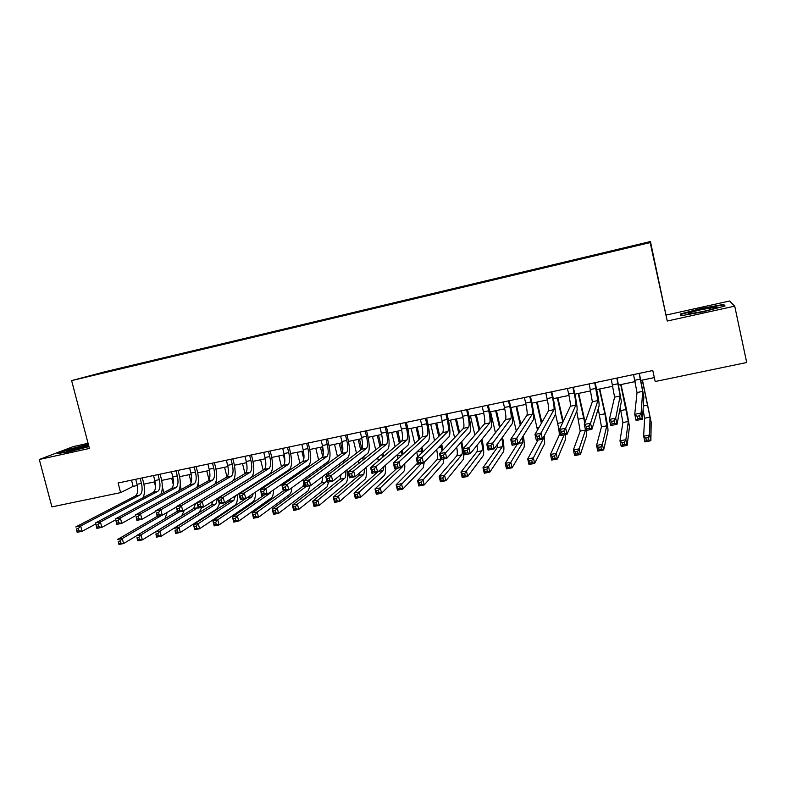 <?xml version="1.0" encoding="UTF-8"?>
<svg xmlns="http://www.w3.org/2000/svg" width="786" height="786" viewBox="0 0 786 786"><rect width="100%" height="100%" fill="white"/><g stroke="black" fill="none" stroke-linecap="round" stroke-linejoin="round"><path stroke-width="1.18" d="M88.071 376.612L97.081 374.333L88.071 376.612M88.061 443.324L73.245 446.605L39.3 459.486L51.915 506.882L120.612 492.616L133.129 486.367L137.295 485.493M650.444 241.538L104.322 371.935L71.614 380.601L650.169 242.589L650.444 241.538L667.245 321.032L734.723 306.147L729.565 301.009L666.43 315.019M734.723 306.147L746.7 362.513L655.2 381.524L652.783 370.53L118.097 482.987L120.612 492.616M634.557 246.067L622.787 248.985L634.587 246.234M108.026 371.817L615.939 250.646L641.18 244.426L617.884 249.417L126.546 366.718L120.72 368.791M107.918 371.68L88.612 376.278L120.808 368.241M39.3 459.486L89.407 448.433L71.614 380.601M667.245 321.032L650.169 242.589M143.887 484.117L155.097 481.779M161.67 480.413L173.058 478.035M179.611 476.66L191.185 474.253M197.708 472.887L209.469 470.431M215.973 469.075L227.911 466.579M234.395 465.233L246.529 462.699M252.984 461.353L265.314 458.778M271.74 457.442L284.267 454.819M290.663 453.483L303.475 451.223M309.763 449.504L322.702 446.802M329.039 445.475L342.175 442.734M348.493 441.418L361.845 438.637M368.123 437.321L381.682 434.491M387.94 433.184L401.715 430.315M407.934 429.018L421.935 426.091M428.115 424.804L442.341 421.836M448.492 420.549L462.944 417.533M469.065 416.256L483.744 413.19M489.825 411.923L504.75 408.808M510.792 407.551L525.952 404.387M531.955 403.13L547.351 399.917M553.315 398.669L568.966 395.407M574.89 394.169L590.797 390.848M596.682 389.62L612.834 386.25M618.67 385.032L635.088 381.603M640.885 380.395L654.335 377.594M131.517 480.158L133.129 486.367M126.703 367.367L126.546 366.718M701.397 308.436L680.254 314.027L680.774 315.785L703.303 311.767L725.065 305.99L723.67 304.418L701.397 308.436L723.1 305.027L724.152 306.235M88.317 444.286L67.409 449.7L57.28 453.561L68.637 451.891L88.926 446.625M724.024 306.088L723.67 304.418M633.536 374.578L637.024 392.538L634.744 414.32L641.13 413.033L642.486 419.184L643.872 396.812L639.342 373.36M639.136 373.399L642.673 391.369L641.13 413.033L639.578 415.765L637.014 416.285L637.564 418.751L640.118 418.231L639.578 415.765M640.118 418.231L642.486 419.184L636.1 420.461L634.744 414.32L637.014 416.285M636.1 420.461L637.564 418.751M643.086 409.535L644.579 418.221L643.655 436.191L649.609 435.022L650.867 440.74L651.181 422.367L642.447 380.07M642.26 380.11L650.022 417.13L649.609 435.022L648.185 437.606L645.797 438.077L646.298 440.366L648.686 439.905L648.185 437.606M648.686 439.905L650.867 440.74L644.913 441.899L643.655 436.191L645.797 438.077M644.913 441.899L646.298 440.366M702.989 311.492C713.541 309.045 718.119 307.581 716.724 307.1L701.869 309.537C690.432 312.209 686.119 313.663 688.939 313.899L702.989 311.492M681.315 315.687L681.02 314.331L701.515 308.908M681.423 315.667L681.02 314.331M88.592 445.357L72.184 449.376C67.124 450.918 65.385 451.685 66.977 451.695L88.847 446.31M59.382 453.257L67.861 450.024L88.425 444.709M611.282 379.255L614.573 397.166L609.386 419.429L615.693 418.162L617.059 424.273L621.372 401.43L617.128 378.027M616.823 378.095L620.164 396.006L615.693 418.162L614.102 420.883L611.567 421.394L612.117 423.851L614.652 423.34L614.102 420.883M614.652 423.34L617.059 424.273L610.751 425.54L609.386 419.429L611.567 421.394M610.751 425.54L612.117 423.851M589.235 383.892L592.349 401.744L584.303 424.489L590.551 423.232L591.917 429.303L599.089 405.989C599.315 403.572 598.372 397.451 596.25 387.655L595.13 382.654M594.727 382.743L597.881 400.605L590.551 423.232L588.91 425.953L586.405 426.454L586.955 428.891L589.461 428.39L588.91 425.953M589.461 428.39L591.917 429.303L585.678 430.551L584.303 424.489L586.405 426.454M585.678 430.551L586.955 428.891M567.413 388.481L568.671 394.071C570.086 400.605 570.646 404.672 570.341 406.283L559.504 429.48L565.684 428.242L567.05 434.285L577.032 410.518C577.435 408.062 576.57 401.96 574.458 392.214L573.338 387.233M572.847 387.341L574.114 392.941C575.529 399.475 576.099 403.542 575.824 405.154L565.684 428.242L564.004 430.954L561.528 431.455L562.078 433.872L564.554 433.381L564.004 430.954M564.554 433.381L567.05 434.285L560.88 435.513L559.504 429.48L561.528 431.455M560.88 435.513L562.078 433.872M545.798 393.029L547.066 398.59C548.461 405.085 548.962 409.152 548.54 410.773L534.981 434.422L541.082 433.194L542.458 439.197L555.181 414.988C555.751 412.522 554.995 406.431 552.892 396.724L551.762 391.772M551.183 391.9L552.45 397.47C553.855 403.975 554.356 408.032 553.973 409.663L539.363 435.906L536.917 436.397L537.467 438.804L539.913 438.313L539.363 435.906M539.913 438.313L542.458 439.197L536.357 440.425L534.981 434.422L536.917 436.397M536.357 440.425L537.467 438.804M620.213 407.541L622.915 422.554L619.977 440.838L625.872 439.679L627.14 445.367L629.468 426.68L626.363 408.681L620.999 384.55M620.714 384.609L628.309 421.473L625.872 439.679L624.408 442.263L622.05 442.724L622.561 445.004L624.919 444.542L624.408 442.263M624.919 444.542L627.14 445.367L621.245 446.517L619.977 440.838L622.05 442.724M621.245 446.517L622.561 445.004M598.244 408.759L601.467 426.847L596.554 445.436L602.39 444.286L603.658 449.946L607.971 430.964C608.118 428.439 607.165 422.446 605.122 412.994L599.747 388.982M599.374 389.06L604.915 413.79L606.812 425.776L602.39 444.286L600.887 446.87L598.549 447.322L599.06 449.592L601.398 449.14L600.887 446.87M601.398 449.14L603.658 449.946L597.822 451.085L596.554 445.436L598.549 447.322M597.822 451.085L599.06 449.592M585.118 422.19L578.692 393.373M578.241 393.472L584.794 423.094M576.737 411.206L580.215 431.101L573.367 449.985L579.144 448.855L580.422 454.475L586.67 435.198L586.474 430.394M585.531 429.942L579.144 448.855L577.612 451.429L575.293 451.881L575.804 454.131L578.113 453.679L577.612 451.429M578.113 453.679L580.422 454.475L574.645 455.605L573.367 449.985L575.293 451.881M574.645 455.605L575.804 454.131M563.238 421.493L557.844 397.726M557.294 397.844L562.855 422.318M555.407 413.534L557.647 423.389C559.003 429.647 559.504 433.626 559.16 435.316L550.426 454.495L556.144 453.365L557.412 458.965L565.566 439.403L565.537 434.579M564.152 434.864L556.144 453.365L554.562 455.939L552.273 456.391L552.784 458.631L555.073 458.179L554.562 455.939M555.073 458.179L557.412 458.965L551.703 460.075L550.426 454.495L552.273 456.391M551.703 460.075L552.784 458.631M524.39 397.529L525.657 403.071C527.052 409.535 527.485 413.583 526.964 415.224L510.723 439.315L516.756 438.097L518.131 444.07L533.556 419.429C534.293 416.934 533.615 410.852 531.523 401.194L530.393 396.272M529.715 396.409L530.992 401.951C532.387 408.425 532.839 412.483 532.338 414.124L514.997 440.808L512.58 441.29L513.13 443.687L515.557 443.196L514.997 440.808M515.557 443.196L518.131 444.07L512.099 445.279L510.723 439.315L512.58 441.29M512.099 445.279L513.13 443.687M541.839 422.455L537.182 402.039M536.543 402.177L541.367 423.281M533.596 412.866L537.486 430.05M543.676 436.878L543.499 438.45L533.37 457.835L534.647 463.406L544.669 443.559L544.413 435.493M537.978 440.101L527.711 458.945L533.37 457.835L531.758 460.4L529.489 460.851L530.01 463.072L532.269 462.63L531.758 460.4M532.269 462.63L534.647 463.406L528.988 464.506L527.711 458.945L529.489 460.851M528.988 464.506L530.01 463.072M503.187 401.99L504.455 407.502C505.85 413.937 506.223 417.975 505.585 419.636L486.721 444.149L492.694 442.94L494.08 448.885L512.128 423.821C513.032 421.296 512.443 415.234 510.36 405.615L509.23 400.722M508.463 400.88L509.741 406.391C511.126 412.837 511.519 416.885 510.91 418.535L490.896 445.652L488.509 446.134L489.059 448.511L491.456 448.03L490.896 445.652M491.456 448.03L494.08 448.885L488.106 450.073L486.721 444.149L488.509 446.134M488.106 450.073L489.059 448.511M520.843 424.302L516.707 406.313M515.989 406.46L520.283 425.128M510.88 407.531L516.304 431.033M522.7 436.78L522.788 442.597L510.831 462.266L512.108 467.798L523.957 447.676C524.596 446.153 524.38 442.184 523.319 435.788M517.257 444.247L505.231 463.367L510.831 462.266L509.19 464.821L506.941 465.263L507.451 467.483L509.701 467.041L509.19 464.821M509.701 467.041L512.108 467.798L506.508 468.888L505.231 463.367L506.941 465.263M506.508 468.888L507.451 467.483M482.182 406.411L483.459 411.884C484.844 418.29 485.159 422.328 484.412 423.998L462.983 448.934L468.898 447.745L470.283 453.64L490.906 428.164C491.967 425.629 491.466 419.567 489.403 409.997L488.273 405.134M487.418 405.311L488.686 410.793C490.071 417.209 490.405 421.247 489.688 422.917L467.061 450.437L464.693 450.918L465.243 453.276L467.621 452.805L467.061 450.437M467.621 452.805L470.283 453.64L464.369 454.829L462.983 448.934L464.693 450.918M464.369 454.829L465.243 453.276M500.161 426.69L496.418 410.547M495.622 410.714L499.523 427.525M490.562 411.766L495.445 432.811M501.881 438.057C502.667 442.705 502.804 445.583 502.274 446.713L488.519 466.638L489.806 472.15L503.443 451.763C504.288 449.779 503.983 444.905 502.529 437.144M497.469 444.169L497.174 447.725L482.977 467.729L488.519 466.638L486.839 469.193L484.618 469.635L485.139 471.836L487.359 471.404L486.839 469.193M487.359 471.404L489.806 472.15L484.264 473.231L482.977 467.729L484.618 469.635M484.264 473.231L485.139 471.836M461.382 410.783L462.659 416.236C464.035 422.613 464.3 426.641 463.445 428.321L439.512 453.66L445.357 452.481L446.743 458.356L469.89 432.477C471.109 429.913 470.696 423.87 468.643 414.34L467.503 409.496M466.57 409.693L467.837 415.155C469.213 421.532 469.497 425.56 468.672 427.25L443.481 455.182L441.133 455.644L441.693 458.002L444.041 457.531L443.481 455.182M444.041 457.531L446.743 458.356L440.897 459.525L439.512 453.66L441.133 455.644M440.897 459.525L441.693 458.002M479.745 429.431L476.326 414.743M475.442 414.92L479.028 430.276M470.431 415.971L474.891 435.08M481.297 440.042C482.417 445.691 482.633 449.278 481.946 450.781L466.432 470.981L467.719 476.454L483.125 455.811C484.166 453.404 483.793 447.853 482.015 439.158M477.023 445.318C477.456 448.806 477.416 450.968 476.896 451.793L460.95 472.052L466.432 470.981L464.723 473.526L462.522 473.958L463.042 476.149L465.243 475.726L464.723 473.526M465.243 475.726L467.719 476.454L462.237 477.524L460.95 472.052L462.522 473.958M462.237 477.524L463.042 476.149M440.779 415.116L442.056 420.539C443.422 426.886 443.628 430.905 442.685 432.605L416.275 458.346L422.062 457.177L423.448 463.013L449.081 436.741C450.457 434.157 450.113 428.124 448.069 418.643L446.939 413.819M445.908 414.035L447.185 419.469C448.56 425.815 448.777 429.844 447.853 431.543L422.062 457.177L420.156 459.869L417.838 460.331L418.388 462.669L420.707 462.207L420.156 459.869M420.707 462.207L423.448 463.013L417.671 464.172L416.275 458.346L417.838 460.331M417.671 464.172L418.388 462.669M463.131 448.767L461.736 441.594M459.584 432.418L456.411 418.899M455.448 419.095L458.778 433.273M460.94 442.479L461.058 442.99C462.384 449.12 462.63 453.06 461.804 454.809L444.571 475.275L445.859 480.718L462.983 459.82C463.799 458.592 463.927 455.497 463.357 450.506M450.476 420.137L454.603 437.684M456.735 447.175C457.481 451.793 457.501 454.672 456.804 455.811L439.138 476.336L444.571 475.275L442.823 477.819L440.651 478.242L441.162 480.423L443.343 480L442.823 477.819M443.343 480L445.859 480.718L440.425 481.779L439.138 476.336L440.651 478.242M440.425 481.779L441.162 480.423M420.372 419.41L421.65 424.804C423.006 431.121 423.163 435.13 422.111 436.849L393.295 462.974L399.023 461.824L400.408 467.621L428.458 440.966C429.991 438.362 429.736 432.339 427.692 422.907L426.562 418.113M425.452 418.339L426.729 423.742C428.095 430.07 428.262 434.078 427.24 435.788L399.023 461.824L397.077 464.506L394.778 464.968L395.338 467.287L397.637 466.825L397.077 464.506M397.637 466.825L400.408 467.621L394.69 468.77L393.295 462.974L394.778 464.968M394.69 468.77L395.338 467.287M442.94 450.024L441.703 444.306M439.639 435.572L436.672 423.015M435.64 423.232L438.755 436.436M440.828 445.2L442.027 450.997M430.708 424.263L434.56 440.524M436.652 449.474C437.674 454.898 437.753 458.346 436.888 459.8L417.543 480.58L422.917 479.519L424.214 484.933L443.029 463.789L443.884 458.926M441.26 459.446L421.149 482.064L418.987 482.486L419.508 484.648L421.66 484.235L421.149 482.064M421.66 484.235L424.214 484.933L418.83 485.984L417.543 480.58L418.987 482.486M418.83 485.984L419.508 484.648M400.143 423.664L401.43 429.028C402.786 435.316 402.884 439.325 401.734 441.054L370.56 467.552L376.219 466.412L377.614 472.18L408.042 445.151C409.712 442.528 409.535 436.525 407.512 427.132L406.372 422.357M405.183 422.603L406.47 427.977C407.826 434.275 407.934 438.283 406.814 440.003L376.219 466.412L374.244 469.095L371.975 469.547L372.535 471.855L374.804 471.404L374.244 469.095M374.804 471.404L377.614 472.18L371.955 473.319L370.56 467.552L371.975 469.547M371.955 473.319L372.535 471.855M422.966 451.822L421.895 447.205M419.911 438.843L417.12 427.093M416 427.329L418.948 439.718M420.942 448.108L422.013 452.756M411.127 428.35L414.743 443.53M416.776 452.068L417.651 457.01M417.454 463.278L396.164 484.775L401.489 483.724L402.776 489.118L423.251 467.719L424.253 462.188M421.434 463.416L399.681 486.259L397.549 486.681L398.07 488.843L400.202 488.42L399.681 486.259M400.202 488.42L402.776 489.118L397.451 490.15L396.164 484.775L397.549 486.681M397.451 490.15L398.07 488.843M380.119 427.879L381.397 433.214C382.743 439.472 382.792 443.471 381.544 445.21L348.06 472.091L353.661 470.961L355.056 476.699L387.803 449.297C389.63 446.654 389.532 440.661 387.518 431.308L386.378 426.562M385.111 426.827L386.388 432.172C387.734 438.441 387.803 442.439 386.574 444.178L353.661 470.961L351.647 473.634L349.406 474.086L349.966 476.385L352.207 475.933L351.647 473.634M352.207 475.933L355.056 476.699L349.456 477.819L348.06 472.091L349.406 474.086M349.456 477.819L349.966 476.385M403.198 453.994L402.304 450.24M400.379 442.204L397.736 431.141M396.547 431.386L399.347 443.078M401.282 451.154L402.177 454.917M391.713 432.398L395.132 446.664M397.097 454.868L397.932 458.778M403.11 465.057L402.481 466.688L380.267 487.89L381.564 493.254L403.66 471.62C404.633 470.519 404.977 467.827 404.711 463.534M396.91 468.328L374.991 488.931L380.267 487.89L378.43 490.425L376.317 490.837L376.838 492.979L378.95 492.567L378.43 490.425M378.95 492.567L381.564 493.254L376.288 494.276L374.991 488.931L376.317 490.837M376.288 494.276L376.838 492.979M360.273 432.054L361.56 437.37C362.896 443.589 362.896 447.588 361.55 449.337L325.797 476.571L331.338 475.461L332.743 481.16L367.76 453.404C369.725 450.742 369.705 444.758 367.701 435.454L366.561 430.728M365.215 431.013L366.502 436.328C367.838 442.567 367.848 446.556 366.531 448.305L331.338 475.461L329.295 478.124L327.074 478.576L327.634 480.855L329.855 480.413L329.295 478.124M329.855 480.413L332.743 481.16L327.192 482.27L325.797 476.571L327.074 478.576M327.192 482.27L327.634 480.855M383.647 456.43L382.92 453.384M381.043 445.613L378.528 435.149M377.27 435.415L379.933 446.507M381.819 454.308L382.546 457.364M372.476 436.417L375.718 449.887M377.634 457.806L378.371 460.92M383.932 466.57L383.067 470.578L359.251 492.016L360.548 497.351L384.246 475.481C385.454 474.105 385.808 470.726 385.297 465.351M377.486 472.209L354.034 493.038L359.251 492.016L357.384 494.541L355.292 494.954L355.812 497.086L357.905 496.683L357.384 494.541M357.905 496.683L360.548 497.351L355.331 498.363L354.034 493.038L355.292 494.954M355.331 498.363L355.812 497.086M340.603 436.181L341.9 441.477C343.227 447.676 343.177 451.655 341.743 453.424L303.769 481.012L309.252 479.912L310.657 485.581L347.913 457.472C350.016 454.799 350.065 448.826 348.07 439.561L346.931 434.855M345.506 435.159L346.793 440.455C348.129 446.654 348.09 450.643 346.675 452.402L309.252 479.912L307.179 482.575L304.978 483.017L305.538 485.286L307.739 484.844L307.179 482.575M307.739 484.844L310.657 485.581L305.165 486.681L303.769 481.012L304.978 483.017M305.165 486.681L305.538 485.286M364.311 459.044L363.721 456.607M361.874 448.973L359.487 439.128M358.161 439.403L360.715 449.975M362.552 457.54L363.142 459.987M353.405 440.396L356.51 453.178M358.367 460.851L358.976 463.327M364.733 468.603L363.82 474.43L338.442 496.104L339.739 501.409L364.999 479.313C366.443 477.672 366.797 473.732 366.05 467.503M359.968 472.592L359.035 475.383L333.274 497.116L338.442 496.104L336.555 498.619L334.482 499.031L335.003 501.154L337.076 500.751L336.555 498.619M337.076 500.751L339.739 501.409L334.571 502.411L333.274 497.116L334.482 499.031M334.571 502.411L335.003 501.154M321.13 440.288L322.417 445.544C323.744 451.714 323.635 455.693 322.113 457.472L281.968 485.404L287.391 484.314L288.796 489.953L328.234 461.5C330.474 458.808 330.601 452.854 328.627 443.628L327.477 438.952M325.984 439.266L327.271 444.532C328.597 450.712 328.509 454.681 327.005 456.46L287.391 484.314L285.289 486.966L283.107 487.408L283.667 489.668L285.849 489.236L285.289 486.966M285.849 489.236L288.796 489.953L283.363 491.044L281.968 485.404L283.107 487.408M283.363 491.044L283.667 489.668M345.182 461.804L344.72 459.879M342.657 451.449L340.623 443.058M339.218 443.353L341.684 453.463M343.472 460.822L343.944 462.748M334.512 444.336L337.479 456.519M339.297 463.966L339.778 465.921M345.653 470.932C346.027 474.803 345.722 477.249 344.749 478.252L317.839 500.151L319.136 505.427L345.928 483.115C347.599 481.219 347.943 476.817 346.97 469.89M341.104 474.538L340.004 479.195L312.72 501.154L317.839 500.151L315.923 502.667L313.869 503.06L314.39 505.182L316.444 504.779L315.923 502.667M316.444 504.779L319.136 505.427L314.017 506.42L312.72 501.154L313.869 503.06M314.017 506.42L314.39 505.182M301.824 444.345L303.111 449.582C304.428 455.723 304.28 459.692 302.659 461.48L260.392 489.757L265.756 488.676L267.161 494.286L308.741 465.499C311.118 462.787 311.325 456.843 309.35 447.656L308.2 442.999M306.628 443.333L307.925 448.58C309.242 454.721 309.104 458.69 307.513 460.478L265.756 488.676L263.624 491.329L261.463 491.761L262.033 494.001L264.184 493.569L263.624 491.329M264.184 493.569L267.161 494.286L261.787 495.357L260.392 489.757L261.463 491.761M261.787 495.357L262.033 494.001M326.259 464.673L325.895 463.19M323.351 452.815L321.916 446.969M320.442 447.273L322.741 456.637M324.579 464.143L324.942 465.626M315.775 448.246L318.635 459.889M320.423 467.149L320.786 468.643M326.711 473.467L326.956 475.697M326.721 480.334L325.846 482.034L297.432 504.15L298.739 509.397L327.035 486.868L328.686 481.975M322.299 476.797C322.466 480.059 322.083 482.123 321.14 482.977L292.363 505.152L297.432 504.15L295.487 506.665L293.453 507.058L293.974 509.161L296.008 508.768L295.487 506.665M296.008 508.768L298.739 509.397L293.659 510.389L292.363 505.152L293.453 507.058M328.401 474.597L328.057 472.445M293.659 510.389L293.974 509.161M282.695 448.364L283.982 453.581C285.298 459.692 285.102 463.652 283.392 465.45L239.032 494.06L244.348 492.989L245.753 498.57L289.435 469.458C291.94 466.727 292.215 460.793 290.25 451.655L289.101 447.018M287.46 447.362L288.747 452.579C290.063 458.7 289.877 462.659 288.197 464.467L244.348 492.989L242.176 495.632L240.044 496.064L240.614 498.295L242.746 497.872L242.176 495.632M242.746 497.872L245.753 498.57L240.437 499.631L239.032 494.06L240.044 496.064M240.437 499.631L240.614 498.295M307.513 467.621L307.247 466.54M301.834 451.154L303.799 459.112M305.862 467.493L306.137 468.584M297.216 452.117L299.967 463.278M301.716 470.362L301.991 471.472M307.935 476.149L308.181 477.809M303.612 479.264C303.966 483.184 303.573 485.669 302.453 486.711L272.202 509.102L277.222 508.12L278.529 513.346L308.299 490.602L310.077 485.699M306.176 486.475L277.222 508.12L275.247 510.625L273.233 511.018L273.754 513.111L275.768 512.718L275.247 510.625M275.768 512.718L278.529 513.346L273.508 514.319L272.202 509.102L273.233 511.018M309.625 476.758L309.33 475.147M273.508 514.319L273.754 513.111M263.742 452.353L265.029 457.54C266.336 463.632 266.09 467.582 264.302 469.389L217.889 498.314L223.155 497.253L224.56 502.804L270.296 473.378C272.939 470.637 273.282 464.713 271.327 455.615L270.178 450.997M268.458 451.361L269.755 456.548C271.062 462.649 270.826 466.599 269.058 468.407L223.155 497.253L220.954 499.896L218.852 500.318L219.412 502.549L221.524 502.126L220.954 499.896M221.524 502.126L224.56 502.804L219.304 503.865L217.889 498.314L218.852 500.318M219.304 503.865L219.412 502.549M288.963 470.647L288.776 469.89M283.392 455.006L284.846 460.861M287.332 470.863L287.519 471.61M278.804 455.959L281.476 466.688M283.196 473.614L283.382 474.371M289.317 478.949L289.543 480.138M285.082 481.887L285.22 483.135M283.324 490.857L252.227 513.022L257.209 512.05L258.515 517.247L289.729 494.296C290.918 493.343 291.586 491.181 291.753 487.821M287.568 490.199L257.209 512.05L255.204 514.545L253.21 514.938L253.731 517.021L255.725 516.628L255.204 514.545M255.725 516.628L258.515 517.247L253.534 518.21L252.227 513.022L253.21 514.938M291.007 479.116L290.761 477.947M253.534 518.21L253.731 517.021M244.957 456.302L246.254 461.47C247.551 467.523 247.256 471.472 245.379 473.29L196.972 502.539L202.179 501.488L203.584 507.009L251.333 477.269C254.104 474.498 254.517 468.594 252.571 459.535L251.422 454.947M249.634 455.32L250.931 460.488C252.227 466.55 251.952 470.5 250.095 472.317L202.179 501.488L199.949 504.121L197.866 504.543L198.426 506.754L200.518 506.331L199.949 504.121M200.518 506.331L203.584 507.009L198.377 508.051L196.972 502.539L197.866 504.543M198.377 508.051L198.426 506.754M265.108 458.818L265.697 461.176M260.569 459.771L263.153 470.107M270.856 481.838L271.032 482.633M271.16 491.515L270.138 493.186L237.382 515.94L238.689 521.108L271.327 497.96C272.771 496.791 273.508 494.099 273.528 489.875M266.69 484.618L266.818 485.453M264.528 494.807L232.45 516.903L237.382 515.94L235.358 518.436L233.383 518.819L233.904 520.892L235.879 520.509L235.358 518.436M235.879 520.509L238.689 521.108L233.756 522.071L232.45 516.903L233.383 518.819M272.546 481.622L272.359 480.836M233.756 522.071L233.904 520.892M226.339 460.223L227.635 465.351C228.923 471.394 228.588 475.324 226.633 477.161L176.261 506.705L181.419 505.663L182.824 511.155L196.991 502.598M230.976 459.24L232.273 464.388C233.57 470.431 233.246 474.361 231.3 476.198L181.419 505.663L179.159 508.296L177.096 508.709L177.656 510.91L179.729 510.497L179.159 508.296M233.01 480.767C235.495 477.564 235.82 471.787 233.982 463.426L232.833 458.857M179.729 510.497L182.824 511.155L177.665 512.187L176.261 506.705L177.096 508.709M177.665 512.187L177.656 510.91M242.481 463.544L244.986 473.526M253.338 493.51L251.893 496.84L217.742 519.792L219.048 524.94L253.082 501.586C254.772 500.22 255.548 497.066 255.411 492.134M247.973 497.096L212.859 520.754L217.742 519.792L215.688 522.287L213.733 522.67L214.264 524.724L216.219 524.35L215.688 522.287M216.219 524.35L219.048 524.94L214.175 525.893L212.859 520.754L213.733 522.67M214.175 525.893L214.264 524.724M207.887 464.094L209.184 469.213C210.471 475.216 210.098 479.146 208.054 480.993L155.756 510.841L160.865 509.809L162.27 515.272L176.339 507.009M212.485 463.131L213.782 468.25C215.069 474.263 214.706 478.193 212.682 480.03L160.865 509.809L158.576 512.433L156.532 512.845L157.102 515.036L159.145 514.624L158.576 512.433M214.892 484.038C217.054 480.482 217.28 474.891 215.561 467.277L214.401 462.728M159.145 514.624L162.27 515.272L157.161 516.294L156.532 512.845M157.161 516.294L157.102 515.036M234.346 479.951L234.13 479.077M224.55 467.287L226.987 476.886M235.456 495.799L233.806 500.456L198.288 523.614L199.605 528.732L234.994 505.192C236.92 503.63 237.726 500.083 237.421 494.532M230.691 498.864L229.306 501.36L193.454 524.567L198.288 523.614L196.215 526.099L194.28 526.482L194.8 528.526L196.746 528.153L196.215 526.099M196.746 528.153L199.605 528.732L194.771 529.676L193.454 524.567L194.28 526.482M194.771 529.676L194.8 528.526M189.603 467.945L190.9 473.034C192.177 479.018 191.764 482.928 189.642 484.785L135.457 514.928L140.507 513.906L141.922 519.34L155.883 511.352M194.162 466.982L195.459 472.081C196.736 478.065 196.323 481.985 194.23 483.842L140.507 513.906L138.198 516.53L136.174 516.933L136.744 519.114L138.768 518.711L138.198 516.53M196.755 487.438C198.76 483.724 198.946 478.271 197.296 471.099L196.146 466.57M138.768 518.711L141.922 519.34L136.872 520.352L136.174 516.933M136.872 520.352L136.744 519.114M216.474 483.115L216.071 481.513M206.787 470.991L209.037 479.882M217.653 498.245L215.875 504.052L179.021 527.396L180.328 532.486L217.064 508.758L219.441 503.836M213.114 501.075L211.414 504.946L174.237 528.339L179.021 527.396L176.919 529.872L175.003 530.255L175.533 532.289L177.449 531.916L176.919 529.872M177.449 531.916L180.328 532.486L175.543 533.419L175.003 530.255M175.543 533.419L175.533 532.289M171.486 471.757L172.782 476.817C174.05 482.771 173.588 486.681 171.387 488.548L115.355 518.976L120.366 517.974L121.781 523.378L135.644 515.636M175.995 470.804L177.302 475.874C178.569 481.838 178.117 485.748 175.936 487.615L120.366 517.974L118.028 520.587L116.023 520.99L116.593 523.152L118.598 522.749L118.028 520.587M178.717 490.857C180.633 487.055 180.79 481.73 179.198 474.882L178.049 470.372M118.598 522.749L121.781 523.378L116.77 524.38L116.023 520.99M116.77 524.38L116.593 523.152M198.77 486.288L198.101 483.655M189.161 474.675L191.165 482.506M198.239 507.51L159.931 531.139L161.248 536.209L199.29 512.295L201.786 507.363M195.567 503.462L193.68 508.493L155.186 532.073L159.931 531.139L157.809 533.615L155.913 533.989L156.434 536.023L158.34 535.649L157.809 533.615M158.34 535.649L161.248 536.209L156.502 537.133L155.913 533.989M156.502 537.133L156.434 536.023M153.516 475.53L154.822 480.58C156.09 486.505 155.579 490.405 153.299 492.282L95.46 522.985L100.421 521.992L101.836 527.367L115.591 519.87M157.996 474.597L159.293 479.637C160.56 485.571 160.069 489.472 157.809 491.348L100.421 521.992L98.063 524.596L96.069 524.999L96.639 527.151L98.623 526.748L98.063 524.596M160.816 494.296C162.653 490.444 162.81 485.217 161.268 478.635L160.108 474.145M98.623 526.748L101.836 527.367L96.874 528.359L96.069 524.999M96.874 528.359L96.639 527.151M181.222 489.462L180.2 485.463M179.228 489.825L179.395 490.484M171.692 478.32L173.333 484.716M177.263 510.605L176.093 512.01L136.322 535.777L141.018 534.853L142.335 539.894L181.674 515.803L184.386 510.222M179.247 511.873L141.018 534.853L138.876 537.329L136.99 537.693L137.521 539.717L139.407 539.343L138.876 537.329M139.407 539.343L142.335 539.894L137.638 540.817L136.99 537.693M137.638 540.817L137.521 539.717M135.713 479.283L137.019 484.294C138.277 490.199 137.727 494.089 135.379 495.976L75.761 526.954L80.673 525.972L82.078 531.316L95.735 524.036M140.154 478.35L141.451 483.37C142.708 489.275 142.178 493.176 139.839 495.052L80.673 525.972L78.286 528.575L76.321 528.968L76.881 531.11L78.855 530.717L78.286 528.575M143.042 497.725C144.84 493.844 144.988 488.715 143.484 482.349L142.325 477.888M78.855 530.717L82.078 531.316L77.175 532.299L76.321 528.968M77.175 532.299L76.881 531.11M163.832 492.655L162.329 486.809M161.611 492.36L161.945 493.677M154.37 481.936L155.52 486.387M157.387 516.255L117.635 539.451L122.292 538.528L123.599 543.548L136.361 535.924M161.739 515.38L122.292 538.528L120.12 540.994L118.254 541.367L118.784 543.372L120.641 543.008L120.12 540.994M120.641 543.008L123.599 543.548L118.941 544.462L118.254 541.367M164.962 518.662L167.202 512.374M118.941 544.462L118.784 543.372M640.394 379.088L634.793 380.257M642.673 391.369L637.024 392.538M647.772 405.095L643.302 405.998M650.022 417.13L644.579 418.221M618.081 383.745L612.54 384.904M620.164 396.006L614.573 397.166M595.985 388.363L590.502 389.512M597.881 400.605L592.349 401.744M574.114 392.941L568.671 394.071M575.824 405.154L570.341 406.283M552.45 397.47L547.066 398.59M553.973 409.663L548.54 410.773M626.236 409.467L620.891 410.547M628.309 421.473L622.915 422.554M604.915 413.79L599.61 414.87M606.812 425.776L601.467 426.847M583.782 418.083L578.535 419.144M585.501 430.05L580.215 431.101M562.845 422.328L557.647 423.389M560.762 435.002L559.16 435.316M530.992 401.951L525.657 403.071M532.338 414.124L526.964 415.224M539.157 427.142L536.966 427.584M543.499 438.45L542.772 438.598M509.741 406.391L504.455 407.502M510.91 418.535L505.585 419.636M522.788 442.597L518.514 443.461M488.686 410.793L483.459 411.884M489.688 422.917L484.412 423.998M502.274 446.713L497.174 447.725M467.837 415.155L462.659 416.236M468.672 427.25L463.445 428.321M481.946 450.781L476.896 451.793M447.185 419.469L442.056 420.539M447.853 431.543L442.685 432.605M461.058 442.99L460.36 443.127M461.804 454.809L456.804 455.811M426.729 423.742L421.65 424.804M427.24 435.788L422.111 436.849M441.26 447.008L438.519 447.558M440.779 459.024L436.888 459.8M406.47 427.977L401.43 429.028M406.814 440.003L401.734 441.054M421.63 450.987L416.904 451.95M386.388 432.172L381.397 433.214M386.574 444.178L381.544 445.21M402.157 454.947L397.352 455.919M402.481 466.688L401.106 466.963M366.502 436.328L361.56 437.37M366.531 448.305L361.55 449.337M380.139 459.407L378.115 459.82M383.067 470.578L378.361 471.521M346.793 440.455L341.9 441.477M346.675 452.402L341.743 453.424M363.82 474.43L359.035 475.383M327.271 444.532L322.417 445.544M327.005 456.46L322.113 457.472M344.749 478.252L340.004 479.195M307.925 448.58L303.111 449.582M307.513 460.478L302.659 461.48M325.846 482.034L321.14 482.977M288.747 452.579L283.982 453.581M288.197 464.467L283.392 465.45M305.047 486.2L302.453 486.711M269.755 456.548L265.029 457.54M269.058 468.407L264.302 469.389M250.931 460.488L246.254 461.47M250.095 472.317L245.379 473.29M270.138 493.186L268.183 493.579M232.273 464.388L227.635 465.351M231.3 476.198L226.633 477.161M252.63 485.286L251.402 485.542M251.893 496.84L247.354 497.744M213.782 468.25L209.184 469.213M212.682 480.03L208.054 480.993M232.116 489.452L231.605 489.56M233.806 500.456L229.306 501.36M195.459 472.081L190.9 473.034M194.23 483.842L189.642 484.785M215.875 504.052L211.414 504.946M177.302 475.874L172.782 476.817M175.936 487.615L171.387 488.548M198.101 507.609L193.68 508.493M159.293 479.637L154.822 480.58M157.809 491.348L153.299 492.282M177.548 511.725L176.093 512.01M141.451 483.37L137.019 484.294M139.839 495.052L135.379 495.976M715.594 308.151L716.724 307.1"/></g></svg>
